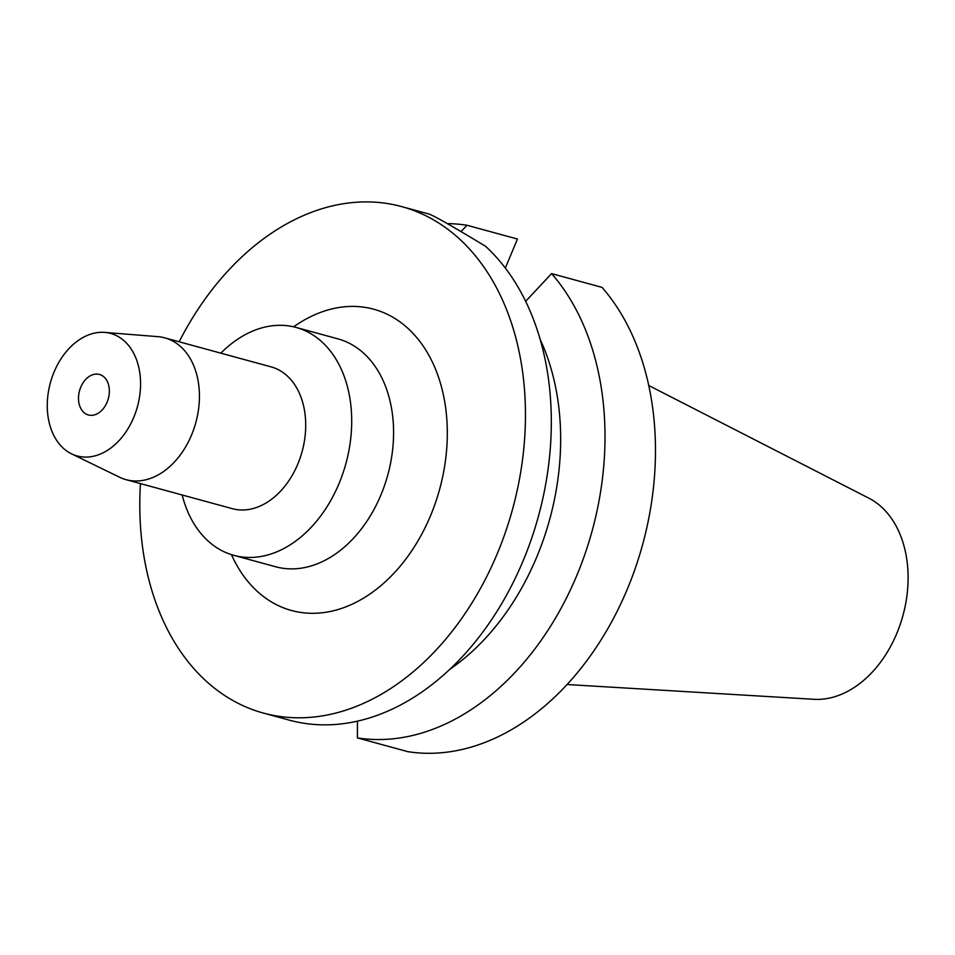 <?xml version="1.0" encoding="UTF-8"?>
<svg xmlns="http://www.w3.org/2000/svg" width="955" height="955" viewBox="0 0 955 955"><rect width="100%" height="100%" fill="white"/><g stroke="black" fill="none" stroke-linecap="round" stroke-linejoin="round"><path stroke-width="1.43" d="M80.757 387.181A20.998 14.922 -74.7 0 0 88.385 414.959A20.998 14.922 -74.7 0 0 107.079 402.234A20.998 14.922 -74.7 0 0 99.451 374.444A20.998 14.922 -74.7 0 0 80.757 387.181M133.724 417.454A63.508 45.136 105.3 0 1 71.553 453.84A63.508 45.136 105.3 0 1 54.101 371.961A63.508 45.136 105.3 0 1 104.704 332.4A63.508 45.136 105.3 0 1 133.724 417.454M104.704 332.4L157.921 336.661A73.499 52.25 105.3 0 1 164.797 337.867A73.499 52.25 105.3 0 1 191.513 435.098A73.499 52.25 105.3 0 1 126.084 479.673A73.499 52.25 105.3 0 1 119.554 477.214L71.553 453.84M126.084 479.673L232.351 508.681A73.499 52.25 -74.7 0 0 297.793 464.106A73.499 52.25 -74.7 0 0 271.065 366.863L164.797 337.867M220.868 353.171A118.122 83.968 105.3 0 1 296.026 327.422A118.122 83.968 105.3 0 1 338.977 483.696A118.122 83.968 105.3 0 1 233.82 555.344A118.122 83.968 105.3 0 1 182.154 494.977M233.82 555.344L275.697 566.769A118.122 83.968 -74.7 0 0 380.854 495.132A118.122 83.968 -74.7 0 0 337.915 338.858L296.026 327.422M231.444 554.64A156.154 110.995 -74.7 0 0 329.32 611.666A156.154 110.995 -74.7 0 0 430.502 515.796A156.154 110.995 -74.7 0 0 421.453 343.597A156.154 110.995 -74.7 0 0 293.627 326.825M179.158 341.783A262.506 186.583 105.3 0 1 401.733 206.614A262.506 186.583 105.3 0 1 497.173 553.9A262.506 186.583 105.3 0 1 263.485 713.099A262.506 186.583 105.3 0 1 140.457 483.6M263.485 713.099L289.353 720.154A262.506 186.583 -74.7 0 0 523.054 560.955A262.506 186.583 -74.7 0 0 485.641 246.342C453.494 226.872 434.716 216.14 429.32 214.159A262.506 186.583 -74.7 0 0 427.601 213.681L401.733 206.614M505.314 268.069L517.455 239.037L466.995 225.273L461.05 231.611M357.457 721.18L357.373 737.893L407.833 751.657A262.506 186.583 -74.7 0 0 627.208 589.39A262.506 186.583 -74.7 0 0 602.044 287.383L551.584 273.608L525.632 301.362M450.044 669.145A223.124 158.602 -74.7 0 0 536.638 557.302A223.124 158.602 -74.7 0 0 540.088 339.264M551.584 273.608A262.506 186.583 105.3 0 1 576.748 575.614A262.506 186.583 105.3 0 1 357.373 737.893M447.501 223.625A262.506 186.583 105.3 0 1 466.995 225.273M567.115 684.52L813.851 699.299A105.42 74.932 -74.7 0 0 896.745 633.571A105.42 74.932 -74.7 0 0 868.764 498.128L648.732 385.498"/></g></svg>
